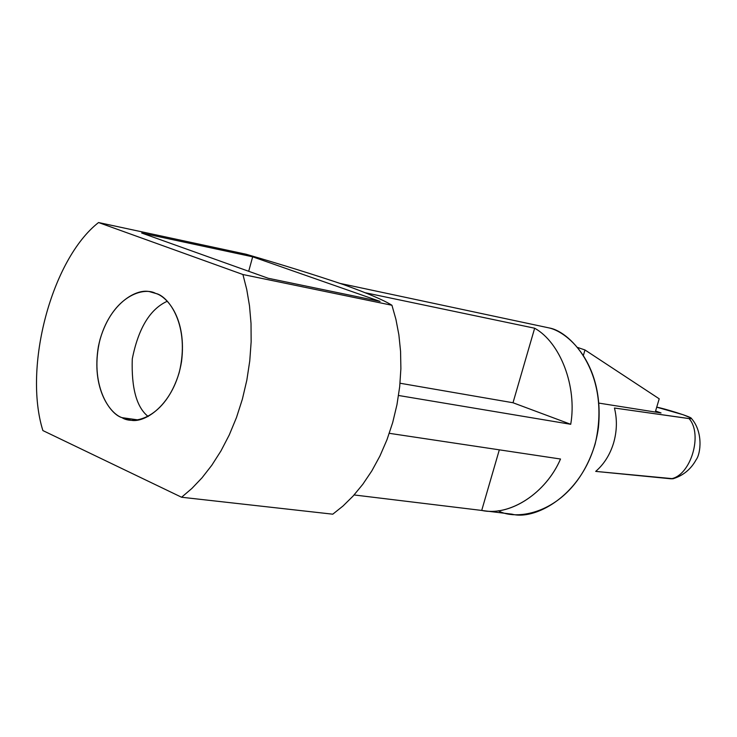 <?xml version="1.0" encoding="UTF-8"?>
<svg xmlns="http://www.w3.org/2000/svg" width="737" height="737" viewBox="0 0 737 737"><rect width="100%" height="100%" fill="white"/><g stroke="black" fill="none" stroke-linecap="round" stroke-linejoin="round"><path stroke-width="1.11" d="M661.034 412.95L599.126 403.148L661.034 412.95L655.58 411.006L661.034 412.95M614.446 408.022L690.293 418.727L691.38 418.441L690.827 417.934L683.199 414.747L656.814 407.202C662.627 408.022 691.794 416.93 691.352 418.376L689.077 418.607L614.446 408.022C617.274 419.473 616.989 431.117 613.608 442.955C616.989 431.117 617.274 419.473 614.446 408.022M673.139 478.728L595.708 471.394C604.036 464.19 609.996 454.711 613.608 442.955C609.996 454.711 604.036 464.19 595.708 471.394L671.048 478.801C690.716 475.577 703.135 434.323 689.077 418.607C703.135 434.323 690.716 475.577 671.048 478.801L673.139 478.728M42.884 430.565C23.05 367.321 51.572 259.249 98.546 222.537L246.13 254.247C282.428 264.813 314.846 274.919 343.378 284.546C367.772 293.317 383.959 300.217 391.946 305.265L242.924 274.523L98.546 222.537C51.572 259.249 23.05 367.321 42.884 430.565L181.588 497.245L191.869 488.465L202.021 477.816L211.795 465.268L220.962 450.924L229.262 434.95L236.457 417.603L242.362 399.214L246.831 380.181L249.76 360.927L251.142 341.867L251.022 323.396L249.502 305.855L246.748 289.503L242.924 274.523L246.748 289.503L249.502 305.855L251.022 323.396L251.142 341.867L249.76 360.927L246.831 380.181L242.362 399.214L236.457 417.603L229.262 434.95L220.962 450.924L211.795 465.268L202.021 477.816L191.869 488.465L181.588 497.245L332.783 514.186L343.018 506.006L353.087 496.065L362.761 484.347L371.798 470.943L379.942 455.991L386.971 439.749L392.701 422.522L396.967 404.677L399.703 386.612L400.882 368.703L400.569 351.337L398.874 334.819L395.935 319.407L391.946 305.265L395.935 319.407L398.874 334.819L400.569 351.337L400.882 368.703L399.703 386.612L396.967 404.677L392.701 422.522L386.971 439.749L379.942 455.991L371.798 470.943L362.761 484.347L353.087 496.065L343.018 506.006L332.783 514.186L181.588 497.245L42.884 430.565M148.155 416.497C136.621 407.368 131.324 388.187 132.273 358.947C138.372 328.306 150.035 309.07 167.271 301.249C150.035 309.07 138.372 328.306 132.273 358.947C131.324 388.187 136.621 407.368 148.155 416.497M137.782 419.878L122.01 417.658L129.73 419.915C143.761 424.466 174.577 404.834 181.551 361.48C186.903 318.928 167.198 296.504 155.719 293.437L150.938 292.064C137.533 287.135 107.261 303.561 98.436 346.27C91.222 388.666 110.255 413.89 122.01 417.658L137.782 419.878M122.01 417.658C109.509 414.258 89.076 384.392 100.02 339.453C113.019 295.316 144.037 286.629 155.719 293.437C168.349 295.777 190.662 325.579 179.174 372.682C165.171 418.662 133.13 425.212 122.01 417.658M484.108 510.778L481.712 510.437C509.378 516.619 545.776 493.578 560.516 459.022L389.311 433.319L560.516 459.022C546.191 492.436 511.487 515.532 484.108 510.778L511.966 514.159C537.015 521.077 589.499 491.422 598.398 427.773C604.607 365.478 569.443 332.866 549.572 328.029L340.125 283.423M365.552 292.81L534.657 328.214C560.295 342.438 577.264 386.492 570.724 424.291L398.551 395.483L570.724 424.291C577.264 386.492 560.295 342.438 534.657 328.214L512.998 402.752L570.724 424.291L512.998 402.752L400.034 383.231L512.998 402.752L534.657 328.214L365.552 292.81M481.712 510.437L354.092 494.951L481.712 510.437L499.317 449.837L481.712 510.437M549.572 328.029C571.341 331.871 611.535 375.096 595.081 444.227C574.151 512.012 518.323 522.238 498.24 510.732M242.924 274.523L391.946 305.265C383.959 300.217 367.772 293.317 343.378 284.546C314.846 274.919 282.428 264.813 246.13 254.247L98.546 222.537L242.924 274.523M252.671 256.817L380.071 301.405L268.194 278.264L141.661 233.021L252.671 256.817L141.661 233.021L268.194 278.264L380.071 301.405L252.671 256.817L248.691 271.29L252.671 256.817M655.58 411.006L659.21 398.809L655.58 411.006M583.474 355.114L584.985 349.974L577.734 347.505L584.985 349.974L659.21 398.809L584.985 349.974L583.474 355.114M672.955 478.783C683.181 475.605 690.91 469.266 696.133 459.75C700.823 453.651 703.291 431.744 691.352 418.376"/></g></svg>
